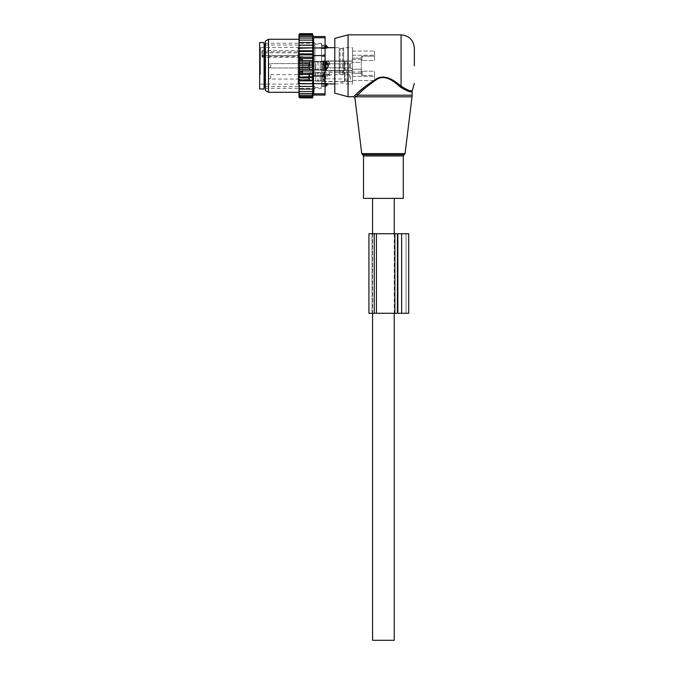 <?xml version="1.0" encoding="UTF-8"?>
<svg xmlns="http://www.w3.org/2000/svg" width="674" height="674" viewBox="0 0 674 674"><rect width="100%" height="100%" fill="white"/><g stroke="black" fill="none" stroke-linecap="round" stroke-linejoin="round"><path stroke-width="0.51" stroke-dasharray="3.37 2.53" d="M363.513 198.367L403.288 198.367M334.793 93.172L334.793 38.41M348.045 96.727L348.045 34.854M354.617 95.7C353.252 97.064 353.252 97.064 354.617 95.7L355.88 96.82C354.583 98.244 354.583 98.244 355.88 96.82L357.624 95.203L412.126 95.203M397.171 84.368L400.297 87.005L401.081 86.137L397.812 83.61L397.171 84.368C391.729 79.144 382.276 74.519 375.148 80.358C367.541 85.943 361.702 90.889 357.624 95.203L356.698 93.762M401.662 86.626L409.253 90.535M409.455 90.569L410.736 90.704M411.519 90.661L412.328 90.485M400.297 87.005C407.509 91.428 411.452 92.818 412.126 91.184C411.603 92.844 407.66 91.453 400.297 87.005M397.812 83.61L389.968 78.681L380.481 77.384L364.895 86.803M383.405 198.367L394.231 198.367L383.405 198.367M372.579 640.3L394.231 640.3M328.011 64.67A3.539 2.46 0 0 0 325.955 63.331L325.955 61.368L328.162 65.791L325.955 70.214L325.955 63.331L321.532 63.331L321.532 68.243L321.532 61.368L325.955 61.368M325.07 61.368L321.532 61.368L321.532 46.321L321.532 63.331L325.07 63.331M328.011 83.871L328.011 83.871A3.539 2.544 180 0 1 325.955 85.261L325.955 83.365L321.532 83.365L321.532 70.214L325.955 70.214M339.207 74.477L339.207 47.669L339.207 74.477M325.07 70.214L321.532 70.214L321.532 83.365L325.07 83.365M321.532 76.137L321.532 44.198L321.532 76.137M325.07 46.321L321.532 46.321L321.532 45.326L321.532 46.321L325.955 46.321L325.955 45.326M321.532 83.365L321.532 86.255L321.532 83.365M325.955 86.255L325.955 85.261L321.532 85.261L325.07 85.261M325.07 48.216L321.532 48.216L325.955 48.216L325.955 46.321A3.539 2.544 0 0 1 328.011 47.702L328.011 47.702M314.901 76.137L314.901 44.198L314.901 76.137M314.901 75.749L314.901 45.023L314.901 75.749M343.63 74.477L343.63 47.669L343.63 74.477M352.468 80.518L374.567 80.518L374.567 75.378L362.191 75.378A0.885 0.623 180 0 1 361.306 74.755A0.885 0.623 180 0 0 362.191 75.378L362.191 71.2A0.885 0.623 0 0 1 361.306 70.576A0.885 0.623 0 0 0 362.191 71.2L362.191 75.378L374.567 75.378L374.567 80.518L352.468 80.518L352.468 83.913L352.468 73.399L352.468 80.518M352.468 76.347L374.567 76.347L374.567 71.2L362.191 71.2L374.567 71.2L374.567 76.347L352.468 76.347L352.468 55.234L374.567 55.234L374.567 51.064L374.567 60.374L374.567 56.203L362.191 56.203A0.885 0.623 0 0 0 361.306 56.827A0.885 0.623 0 0 1 362.191 56.203L362.191 60.374A0.885 0.623 180 0 0 361.306 61.005A0.885 0.623 180 0 1 362.191 60.374L362.191 56.203L374.567 56.203L374.567 51.064L374.567 60.374L362.191 60.374L374.567 60.374L374.567 55.234L352.468 55.234L352.468 76.347M264.082 55.411L264.082 87.443L264.082 55.411M352.468 51.064L374.567 51.064L352.468 51.064L352.468 47.669L352.468 59.607L352.468 51.064M361.306 74.755L361.306 69.228L361.306 74.755M352.468 81.107L352.468 73.399L352.468 81.107M374.567 75.378L374.567 71.2L374.567 75.378M352.468 62.353L352.468 70.652L352.468 60.93L352.468 62.353L361.306 62.353L361.306 61.005L361.306 69.228L361.306 62.353L352.468 62.353M264.082 88.993L264.082 42.588M361.306 56.827L361.306 61.005L361.306 56.827M322.416 63.457L322.416 70.652L322.416 63.457M259.659 88.993L259.659 42.588M361.306 58.183C361.306 60.062 361.306 60.062 361.306 58.183C361.306 60.062 361.306 60.062 361.306 58.183L352.468 58.183L361.306 58.183M322.416 63.727L322.416 70.096L322.416 63.727M259.659 56.574L259.659 85.017L259.659 56.574M315.786 63.727L315.786 70.096L315.786 63.727M315.786 63.828L315.786 69.877L315.786 63.828M261.874 53.448L261.874 51.384L261.908 54.678L262.759 55.319L262.759 56.574A0.885 0.623 180 0 1 261.874 55.95L261.874 53.448A0.885 0.623 180 0 1 262.759 52.825L262.759 57.349L262.759 56.574L298.11 56.574L298.11 55.58L262.759 55.58A0.885 0.623 0 0 1 261.874 54.956L261.874 55.95M261.874 54.956L262.759 55.715L298.11 55.715L298.11 84.132L298.11 47.45L298.11 51.831L262.759 51.831L262.759 50.466L298.11 50.466A0.885 0.741 0 0 1 298.995 51.199A0.885 0.623 180 0 1 298.11 51.831L298.11 52.825L262.759 52.825L262.759 51.831A0.885 0.623 180 0 0 261.874 52.454M261.874 51.384L262.759 50.466M309.155 63.828L309.155 69.877L309.155 63.828M298.995 52.193L298.995 83.247L298.995 52.193A0.885 0.623 180 0 1 298.11 52.825L298.11 57.349L298.995 58.234L298.995 57.197L298.995 58.234M309.155 64.628L309.155 68.217L309.155 64.628M298.995 74.469L298.995 71.655L298.995 74.966L298.995 72.236L298.995 74.469L302.752 74.469L302.752 72.236L302.752 74.966L302.752 74.469L298.995 74.469M298.995 64.628L298.995 68.217L298.995 64.628M298.995 74.704L298.995 79.271L298.995 74.704M302.752 59.927L302.752 71.655L302.752 59.927L298.995 59.927L302.752 59.927M302.752 71.655L302.752 74.966L302.752 71.655L298.995 71.655L302.752 71.655M322.416 72.573L322.416 81.697L322.416 72.573M322.416 80.619L322.416 72.531L322.416 80.619M315.786 73.053L315.786 81.15L315.786 73.053M315.786 80.425L315.786 72.75L315.786 80.425M309.155 73.247L309.155 80.922L309.155 73.247M309.155 78.968L309.155 74.41L309.155 78.968M361.306 73.399C361.306 71.52 361.306 71.52 361.306 73.399C361.306 71.52 361.306 71.52 361.306 73.399L352.468 73.399L361.306 73.399M328.162 63.803L329.594 64.384L328.162 65.833L326.721 64.384L328.162 65.833L329.594 64.384L329.594 62.505L328.162 61.654L326.721 62.505L328.162 61.654L329.594 62.505L328.162 63.685L326.721 62.505L328.162 63.685L329.594 62.505L329.594 64.384L328.457 63.803L326.721 64.384L326.721 62.505L326.721 64.384L327.867 63.803L325.955 63.803L325.955 67.779L325.955 63.803L325.955 67.779L325.955 63.803L324.758 65.791L325.955 67.779L349.444 67.779L349.444 63.803L349.444 67.779L349.444 63.803L349.444 67.779L350.547 68.074L350.547 63.508L350.547 68.074L352.468 69.186L352.468 62.396L352.468 69.186L352.468 64.839L352.468 69.186L350.547 68.074L350.547 63.508L352.468 62.396L350.547 63.508L350.547 68.074L325.955 67.779L324.758 65.791L325.955 63.803L328.162 63.803M344.515 70.239L344.515 61.149L344.515 70.239M344.515 69.818L344.515 61.595L344.515 69.818M348.045 61.764L348.045 69.986L348.045 61.764M348.045 70.239L348.045 61.149L348.045 70.239M352.468 70.239L352.468 61.149L352.468 70.239M309.155 68.335L309.155 63.137L309.155 68.335M309.155 68.967L309.155 62.471L309.155 68.967M312.256 62.185L312.256 69.548L312.256 62.185M313.579 69.818L313.579 61.595L313.579 69.818M313.579 69.397L313.579 62.033L313.579 69.397M317.993 62.185L317.993 69.548L317.993 62.185M320.209 70.029L320.209 61.368L320.209 70.029M320.209 69.397L320.209 62.033L320.209 69.397M323.739 61.764L323.739 69.986L323.739 61.764M326.721 75.429L327.867 74.848L329.594 75.429L328.162 76.878L326.721 75.429L326.721 73.559L328.162 72.699L329.594 73.559L328.162 74.73L326.721 73.559M344.515 81.293L344.515 72.202L344.515 81.293M325.955 76.28L325.955 78.824L325.955 76.28M344.515 80.863L344.515 72.64L344.515 80.863M348.045 72.809L348.045 81.04L348.045 72.809M348.045 81.293L348.045 72.202L348.045 81.293M352.468 81.293L352.468 72.202L352.468 81.293M352.468 75.884L352.468 73.449L350.547 74.553L350.547 79.119L352.468 80.231L352.468 75.884L352.468 80.231M309.155 79.38L309.155 74.191L309.155 79.38M309.155 80.021L309.155 73.525L309.155 80.021M312.256 73.23L312.256 80.594L312.256 73.23M313.579 80.863L313.579 72.64L313.579 80.863M313.579 80.442L313.579 73.078L313.579 80.442M317.993 73.23L317.993 80.594L317.993 73.23M320.209 81.082L320.209 72.421L320.209 81.082M320.209 80.442L320.209 73.078L320.209 80.442M323.739 72.809L323.739 81.04L323.739 72.809M312.82 41.704L312.989 42.504L298.995 42.504L298.995 92.304L298.995 39.277L298.995 45.133L312.989 45.133L312.483 42.504L312.989 42.504L298.995 42.504L298.995 41.215L299.879 40.095L298.995 40.095L298.995 41.215M298.995 45.133L298.995 59.405L299.879 58.427L312.483 58.427L312.989 57.172L312.483 54.864L298.995 54.417M312.989 64.047L298.995 64.047L298.995 67.535L312.989 67.535L312.483 65.791L312.989 60.576L298.995 60.576L298.995 59.405M298.995 60.576L298.995 62.977L299.879 62.084L312.483 62.084M298.995 64.047L298.995 62.977M298.995 67.535L298.995 70.189L299.879 69.498L312.483 69.498L312.989 67.535M312.989 86.449L298.995 86.449L298.995 89.078L312.989 89.078L312.483 89.078L312.989 86.449L312.483 86.356L312.989 83.761L312.483 83.357L312.989 80.829L312.483 80.139L312.989 77.695L312.483 73.154L312.989 71.006L298.995 71.006L298.995 70.189M298.995 71.006L298.995 73.727L299.879 73.154L312.483 73.154M298.995 86.449L298.995 73.727M298.995 97.166L298.995 89.078L299.879 89.078L298.995 87.881M298.995 34.416L298.995 36.042L299.879 35.107L299.012 35.107L299.711 33.7L312.525 33.7L299.879 33.7M312.989 42.504L312.483 40.095L312.947 40.095L298.995 40.095L298.995 38.047L312.888 38.047L298.995 38.047L298.995 36.388L312.803 36.388L298.995 36.042M298.995 42.504L299.879 42.504L298.995 43.7M312.483 42.504L299.879 42.504M312.989 45.133L298.995 45.183M298.995 46.413L299.879 45.225M298.995 47.82L312.989 47.82L312.483 45.225M312.989 47.82L298.995 48.039M298.995 49.37L299.879 48.216M298.995 50.752L312.989 50.752L312.483 48.216M312.989 50.752L312.483 51.443L298.995 51.131M298.995 52.555L299.879 51.443M298.995 53.886L312.989 53.886L312.483 51.443M312.989 53.886L312.483 54.864M298.995 55.917L299.879 54.864M312.989 57.172L298.995 57.172M298.995 57.854L299.879 58.427M298.995 61.393L299.879 62.084M312.483 65.791L299.879 65.791L298.995 64.99M298.995 66.583L299.879 65.791M298.995 68.605L299.879 69.498M298.995 72.177L299.879 73.154M298.995 75.665L299.879 76.718L298.995 77.165M298.995 79.026L299.879 80.139L298.995 80.45M298.995 82.203L299.879 83.357L298.995 83.542M298.995 85.168L299.879 86.356L298.995 86.398M298.995 90.367L299.879 91.487L298.995 91.487L312.947 91.487L312.483 93.526L298.995 93.526L312.888 93.526L312.483 95.194L298.995 95.194L312.803 95.194L312.483 96.475L299.879 96.475L298.995 95.54M298.995 92.498L299.879 93.526M298.995 94.217L299.879 95.194M312.483 96.475L299.012 96.475L299.879 97.882L312.525 97.882L312.618 97.359L299.357 97.359L312.618 97.359L312.711 96.475L299.879 96.475M298.995 36.388L299.879 36.388L298.995 37.356M298.995 38.047L299.879 38.047L298.995 39.084M312.483 97.359L299.879 97.359M312.483 97.882L299.879 97.882M312.483 33.7L312.618 34.222L299.357 34.222L312.618 34.222L312.711 35.107L299.879 35.107M312.483 34.222L299.879 34.222M325.07 95.042L325.07 55.588L313.511 55.588L313.958 90.552M313.755 92.405L313.511 93.855L325.07 93.855M321.532 85.573L321.532 43.254L321.532 85.573M321.532 54.543L321.532 48.595L321.532 56.523L321.532 54.543L325.07 54.543L325.07 56.523L325.07 47.458L325.07 54.543L321.532 54.543M321.532 64.645L321.532 56.523L321.532 66.937L321.532 64.645L325.07 64.645L325.07 66.937L325.07 56.523L325.07 64.645L321.532 64.645M321.532 75.058L321.532 66.937L321.532 77.038L321.532 75.058L325.07 75.058L325.07 77.038L325.07 66.937L325.07 75.058L321.532 75.058M321.532 82.978L321.532 77.038L321.532 84.124L321.532 82.978L325.07 82.978L325.07 84.124L325.07 77.038L325.07 82.978L321.532 82.978M321.532 86.297L321.532 84.124L321.532 86.449L325.07 86.449L325.07 84.124L325.07 86.297L321.532 86.297M321.532 47.458L321.532 45.276L321.532 47.458L325.07 47.458L325.07 45.133L325.07 47.458L321.532 47.458M321.532 45.276L325.07 45.276L321.532 45.276M265.404 85.573L265.404 43.254L265.404 85.573M265.404 41.063L265.404 90.518M325.07 55.588L325.07 37.727L313.528 37.803M313.511 55.588L313.511 47.93L325.07 47.93M268.505 92.304L268.505 39.277M325.07 36.539L325.07 37.727M313.511 47.93L313.755 39.202M298.995 95.194L312.483 95.194M298.995 93.526L312.483 93.526M298.995 91.487L299.879 91.487M312.483 91.487L312.82 89.878M312.989 71.006L312.483 69.498M312.989 60.576L312.483 58.427M298.995 40.095L312.947 40.095L312.483 38.047L299.879 38.047M312.483 35.107L312.483 38.047M312.483 40.095L299.879 40.095M312.483 36.388L299.879 36.388M312.989 89.078L298.995 89.078M312.483 89.078L299.879 89.078M312.483 86.356L299.879 86.356M312.989 83.761L298.995 83.761M312.483 83.357L299.879 83.357M312.989 80.829L298.995 80.829M312.483 80.139L299.879 80.139M312.989 77.695L298.995 77.695M312.483 76.718L299.879 76.718M312.989 74.41L309.155 74.41M368.931 233.726L374.23 233.726L372.023 233.726L372.023 313.275L374.23 313.275L372.023 313.275L372.023 233.726L374.23 233.726L374.23 313.275L368.931 313.275M401.628 313.275L394.863 313.275L394.863 233.726L408.705 233.726L408.705 313.275L397.652 313.275L397.652 233.726L397.652 313.275L406.051 313.275L401.628 313.275L401.628 233.726M394.863 313.275L374.23 313.275L394.998 313.275L394.998 233.726L394.998 313.275L374.23 313.275L374.23 233.726L374.23 313.275M394.863 233.726L374.23 233.726M406.051 313.275L406.051 233.726L406.051 313.275M405.057 153.605L361.744 153.605M412.033 96.82L355.88 96.82M362.629 154.691L404.181 154.691M363.513 155.947L403.288 155.947M401.081 86.137L401.081 34.854M325.07 68.243L325.955 68.243A3.539 2.46 180 0 0 328.011 66.911M340.092 74.056L340.092 48.553L340.092 74.056M342.746 74.056L342.746 48.553L342.746 74.056M264.966 86.558L264.966 45.023M361.306 69.228L352.468 69.228L361.306 69.228M260.543 74.587L260.543 47.45L260.543 74.587M298.995 56.203A0.885 0.885 0 0 0 298.11 55.319L298.11 55.715A0.885 0.489 0 0 1 298.995 56.203A0.885 0.623 -0 0 0 298.11 55.58L262.759 55.715M298.995 57.197A0.885 0.623 0 0 0 298.11 56.574L298.11 57.349L262.759 57.349L261.874 56.464M302.752 57.113L298.995 57.113L302.752 57.113M324.186 70.239L324.186 61.149L324.186 70.239M344.953 62.185L344.953 69.548L344.953 62.185M347.607 62.185L347.607 69.548L347.607 62.185M270.712 67.914L270.712 63.583L270.712 67.914M308.717 67.914L308.717 63.583L308.717 67.914M309.602 62.185L309.602 69.548L309.602 62.185M323.301 62.185L323.301 69.548L323.301 62.185M324.186 81.293L324.186 72.202L324.186 81.293M344.953 73.23L344.953 80.594L344.953 73.23M347.607 73.23L347.607 80.594L347.607 73.23M270.712 78.959L270.712 74.629L270.712 78.959M308.717 78.959L308.717 74.629L308.717 78.959M309.602 73.23L309.602 80.594L309.602 73.23M323.301 73.23L323.301 80.594L323.301 73.23M349.444 77.4L349.444 74.848L349.444 77.4M328.457 74.848L350.547 74.553L350.547 79.119L325.955 78.824L324.758 76.836L325.955 74.848L327.867 74.848M325.07 75.994L313.511 75.994M325.07 83.652L313.511 83.652M321.532 48.595L325.07 48.595L321.532 48.595M321.532 56.523L325.07 56.523L321.532 56.523M321.532 66.937L325.07 66.937L321.532 66.937M321.532 77.038L325.07 77.038L321.532 77.038M321.532 84.124L325.07 84.124L321.532 84.124M397.407 313.275L397.407 233.726M376.437 313.275L376.437 233.726M394.678 313.275L394.678 233.726L394.678 313.275M398.098 313.275L398.098 233.726L398.098 313.275M394.231 233.726L394.231 313.275M372.579 233.726L372.579 313.275M334.793 83.913L339.207 83.913L340.092 83.028L342.746 83.028L343.63 83.913L352.468 83.913M334.793 47.669L339.207 47.669L340.092 48.553L342.746 48.553L343.63 47.669L352.468 47.669M314.901 87.376L321.532 87.376M314.901 44.198L321.532 44.198M321.532 45.326L325.07 45.326M321.532 86.255L325.07 86.255M265.404 45.023L314.901 45.023M265.404 86.558L314.901 86.558M322.416 60.93L352.468 60.93L322.416 60.93M322.416 70.652L352.468 70.652L322.416 70.652M352.468 59.607L361.306 59.607M315.786 61.477L322.416 61.477L315.786 61.477M315.786 70.096L322.416 70.096L315.786 70.096M298.995 83.247L298.11 84.132L260.543 84.132L259.659 85.017M298.995 48.334L298.11 47.45L260.543 47.45L259.659 46.565M309.155 61.705L315.786 61.705L309.155 61.705M309.155 69.877L315.786 69.877L309.155 69.877M298.995 63.356L309.155 63.356L298.995 63.356M298.995 68.217L309.155 68.217L298.995 68.217M302.752 56.616L298.995 56.616L302.752 56.616M302.752 59.346L298.995 59.346M302.752 74.966L298.995 74.966L302.752 74.966M302.752 72.236L298.995 72.236M322.416 81.697L352.468 81.697M315.786 81.15L322.416 81.15M315.786 72.531L322.416 72.531M309.155 80.922L315.786 80.922M309.155 72.75L315.786 72.75M298.995 79.271L309.155 79.271M322.416 71.975L361.306 71.975M344.515 70.433L324.186 70.433L323.301 69.548L320.209 69.548L323.301 69.548L324.186 70.433L344.515 70.433M344.953 62.033L344.515 61.595L344.953 62.033L348.045 61.595L344.953 62.033M344.953 69.548L344.515 69.986L344.953 69.548L348.045 69.986L344.953 69.548M352.468 70.433L348.045 70.433L352.468 70.433M352.468 61.149L348.045 61.149L352.468 61.149M268.505 65.791A2.207 2.207 0 0 0 270.712 67.998L308.717 67.998L309.155 68.445L308.717 67.998L270.712 67.998A2.207 2.207 0 0 1 268.505 65.791A2.207 2.207 0 0 1 270.712 63.583A2.207 2.207 0 0 0 268.505 65.791M308.717 63.583L270.712 63.583L308.717 63.583L309.155 63.137L308.717 63.583M309.602 62.033L313.579 61.595L309.602 62.033M309.602 69.548L313.579 69.986L309.602 69.548M317.993 62.033L313.579 62.033L317.993 62.033L320.209 61.368L317.993 62.033M317.993 69.548L313.579 69.548L317.993 69.548L320.209 70.206L317.993 69.548M323.301 62.033L320.209 62.033L323.301 62.033L324.186 61.149L323.301 62.033M344.515 61.149L324.186 61.149L344.515 61.149M349.444 63.803L328.457 63.803L349.444 63.803M329.594 75.429L329.594 73.559M344.515 81.478L324.186 81.478L323.301 80.594L320.209 80.594M348.045 72.64L347.607 73.078L344.515 72.64M348.045 81.04L347.607 80.594L344.515 81.04M352.468 81.478L348.045 81.478M352.468 72.202L348.045 72.202M309.155 74.191L308.717 74.629L270.712 74.629A2.207 2.207 0 0 0 268.505 76.836A2.207 2.207 0 0 0 270.712 79.052L308.717 79.052L309.155 79.49M313.579 72.64L309.155 73.525M313.579 81.04L309.155 80.155M320.209 72.421L317.993 73.078L313.579 73.078M320.209 81.259L317.993 80.594L313.579 80.594M344.515 72.202L324.186 72.202L323.301 73.078L320.209 73.078M321.532 43.254L265.404 43.254M321.532 88.328L265.404 88.328M321.532 45.133L325.07 45.133M321.532 86.449L325.07 86.449"/><path stroke-width="1.01" d="M373.868 198.367L363.513 198.367L363.513 155.947L403.288 155.947L403.288 198.367L373.868 198.367M414.341 65.791L414.341 48.115L414.341 65.791M348.045 96.727L348.045 34.854L334.793 38.41L334.793 93.172L348.045 96.727L353.597 96.727L354.912 97.89L361.744 153.605L405.057 153.605L412.033 96.82L355.88 96.82C354.583 98.244 354.583 98.244 355.88 96.82L357.624 95.203C361.98 90.451 368.375 85.185 376.791 79.414C385.528 73.913 394.644 82.051 400.297 87.005C407.509 91.428 411.452 92.818 412.126 91.184C411.603 92.844 407.66 91.453 400.297 87.005L401.081 86.137L401.662 86.626M410.736 90.704L411.519 90.661M348.045 34.854L401.081 34.854L401.081 86.137C407.938 90.442 411.688 91.891 412.328 90.485C411.831 91.917 408.082 90.468 401.081 86.137C395.158 81.385 385.629 73.576 376.488 78.85C367.675 84.385 360.994 89.431 356.428 93.998L354.617 95.7L356.428 93.998L357.624 95.203L412.126 95.203L412.033 96.82M364.895 86.803L356.698 93.762M354.617 95.7C353.252 97.064 353.252 97.064 354.617 95.7L355.88 96.82M394.231 313.275L394.231 640.3L372.579 640.3L372.579 313.275M328.011 83.871L325.955 83.365L328.011 83.871A3.539 2.544 0 0 1 325.955 85.261L325.955 86.255L328.162 83.913L334.793 83.913M325.07 83.365L325.955 83.365L325.955 85.261L325.07 85.261M325.07 61.368L325.955 61.368L328.011 64.67L328.011 66.911L325.955 70.214L325.07 70.214M325.07 45.326L325.955 45.326L325.955 48.216L328.011 47.702L325.07 48.216M325.955 61.368L325.955 70.214M264.082 76.912L264.082 88.993L259.659 88.993L259.659 42.588L264.082 42.588L264.082 76.912M299.879 42.504L298.995 43.7L298.995 42.504L312.989 42.504L312.483 40.095L299.879 40.095L298.995 41.215L298.995 34.416L299.711 33.7L299.012 35.107L312.483 35.107L312.803 36.388L299.879 36.388L298.995 37.356M298.995 95.54L299.879 96.475L299.012 96.475L299.879 97.882L298.995 97.166L298.995 72.177L299.879 73.154L312.483 73.154L312.989 74.41L312.483 76.718L298.995 77.165M312.989 67.535L298.995 67.535L298.995 64.047L312.989 64.047L312.483 65.791L312.989 71.006L298.995 71.006L298.995 72.177M298.995 71.006L298.995 68.605L299.879 69.498L312.483 69.498M298.995 67.535L298.995 68.605M298.995 64.047L298.995 61.393L299.879 62.084L312.483 62.084L312.989 64.047M298.995 43.7L298.995 57.172L312.989 57.172L312.483 58.427L312.989 60.576L298.995 60.576L298.995 61.393M298.995 60.576L298.995 57.854L299.879 58.427L312.483 58.427M298.995 57.172L298.995 57.854M298.995 42.504L298.995 41.215M298.995 86.449L312.989 86.449L312.483 96.475L299.879 96.475M298.995 95.194L299.879 95.194L298.995 94.217M312.483 95.194L299.879 95.194M298.995 93.526L299.879 93.526L298.995 92.498M312.483 93.526L299.879 93.526M298.995 91.487L299.879 91.487L298.995 90.367M312.483 91.487L299.879 91.487M298.995 89.078L299.879 89.078L298.995 87.881M312.483 89.078L299.879 89.078M312.989 86.449L298.995 86.398M298.995 85.168L299.879 86.356M298.995 83.761L312.989 83.761L312.483 86.356M312.989 83.761L298.995 83.542M298.995 82.203L299.879 83.357M298.995 80.829L312.989 80.829L312.483 83.357M312.989 80.829L312.483 80.139L298.995 80.45M298.995 79.026L299.879 80.139M298.995 77.695L312.989 77.695L312.483 80.139M312.989 77.695L312.483 76.718M298.995 75.665L299.879 76.718M312.989 74.41L298.995 74.41M298.995 73.727L299.879 73.154M298.995 70.189L299.879 69.498M312.483 65.791L299.879 65.791L298.995 66.583M298.995 64.99L299.879 65.791M298.995 62.977L299.879 62.084M298.995 59.405L299.879 58.427M298.995 55.917L299.879 54.864L298.995 54.417M298.995 52.555L299.879 51.443L298.995 51.131M298.995 49.37L299.879 48.216L298.995 48.039M298.995 46.413L299.879 45.225L298.995 45.183M298.995 40.095L299.879 40.095M312.483 40.095L312.947 40.095L312.483 38.047L299.879 38.047L298.995 39.084M298.995 38.047L299.879 38.047M312.483 38.047L312.483 36.388M298.995 36.388L299.879 36.388M298.995 36.042L299.879 35.107M312.483 35.107L312.525 33.7L313.284 36.539L325.07 36.539L325.07 95.042L313.284 95.042L312.525 97.882L299.879 97.882M312.483 97.882L312.618 97.359L299.879 97.359M312.483 97.359L312.483 96.475M312.483 34.222L299.879 34.222M312.483 33.7L299.879 33.7M325.07 93.855L313.511 93.855C313.216 95.43 313.216 95.43 313.511 93.855C313.216 95.43 313.216 95.43 313.511 93.855L314.017 89.069L313.511 83.652L313.511 37.727C313.216 36.152 313.216 36.152 313.511 37.727C313.216 36.152 313.216 36.152 313.511 37.727L325.07 37.727M313.958 90.552L313.755 92.405M265.404 90.518L265.404 41.063L268.505 39.277L268.505 92.304L265.404 90.518M314.017 42.513L314.017 43.102M313.755 39.202L313.528 37.803M298.995 47.82L312.989 47.82L312.483 45.225L312.989 45.133L298.995 45.133M312.483 45.225L299.879 45.225M312.989 47.82L299.879 48.216M312.483 48.216L312.989 50.752L298.995 50.752M312.989 50.752L312.483 51.443L299.879 51.443M312.483 51.443L312.989 53.886L298.995 53.886M312.989 53.886L312.483 54.864L299.879 54.864M312.989 57.172L312.483 54.864M312.989 60.576L312.483 62.084M312.989 71.006L312.483 73.154M312.989 45.133L312.483 42.504M368.931 313.275L368.931 233.726L368.931 313.275L394.863 313.275L394.863 233.726L408.705 233.726L408.705 313.275L401.628 313.275L401.628 233.726M376.437 313.275L376.437 233.726L368.931 233.726M394.863 313.275L401.628 313.275M376.437 233.726L394.863 233.726M405.057 153.605L404.181 154.691L362.629 154.691L361.744 153.605M328.011 47.702A3.539 2.544 0 0 0 325.955 46.321L325.07 46.321M328.011 66.911A3.539 2.46 0 0 1 325.955 68.243L325.07 68.243M325.07 63.331L325.955 63.331A3.539 2.46 0 0 1 328.011 64.67M265.404 45.023L264.966 45.023L264.966 86.558L265.404 86.558M325.07 83.652L313.511 83.652M325.07 55.588L313.511 55.588M325.07 75.994L313.511 75.994M325.07 47.93L313.511 47.93M374.23 233.726L374.23 313.275M397.407 313.275L397.407 233.726M362.629 154.691L363.513 155.947M404.181 154.691L403.288 155.947M401.081 34.854C409.135 35.638 413.55 40.061 414.341 48.115M412.126 95.203L412.126 91.184L414.341 83.466M394.231 198.367L394.231 233.726M372.579 198.367L372.579 233.726M325.955 45.326L328.162 47.669L334.793 47.669M325.07 86.255L325.955 86.255M264.966 45.023L264.082 44.139M264.966 86.558L264.082 87.443M298.995 92.304L268.505 92.304M298.995 39.277L268.505 39.277"/></g></svg>
